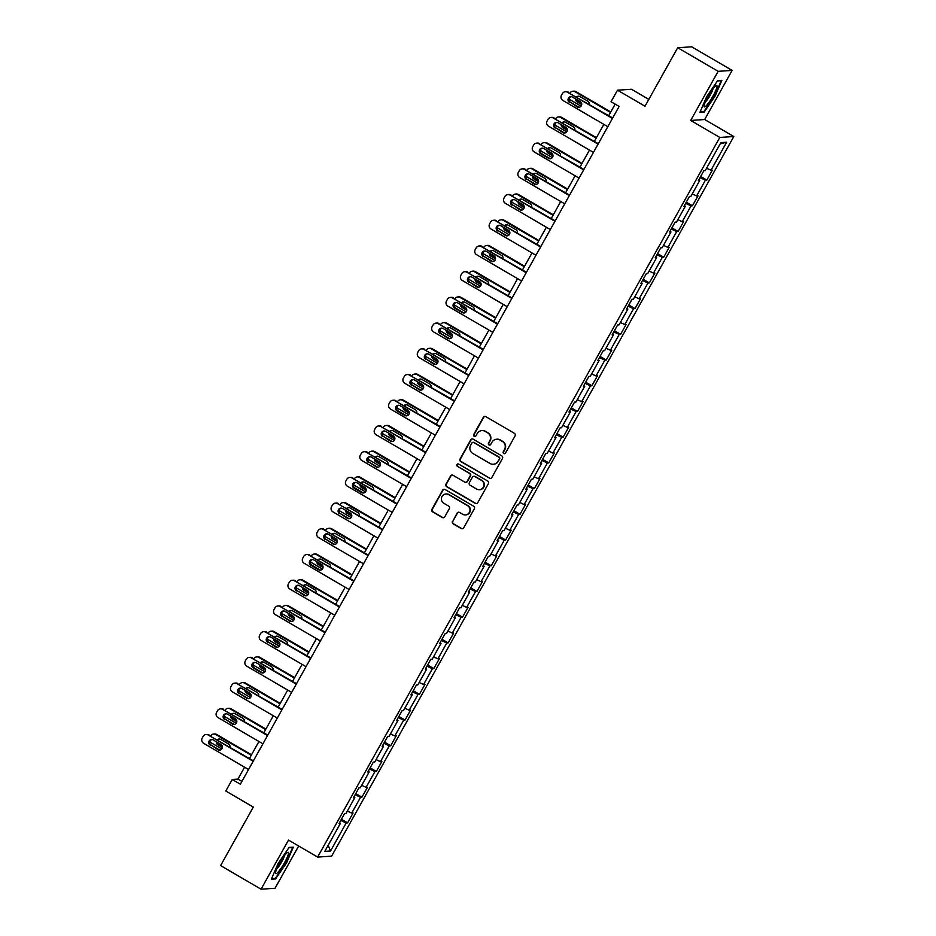 <?xml version="1.0" encoding="UTF-8"?>
<svg xmlns="http://www.w3.org/2000/svg" width="936" height="936" viewBox="0 0 936 936"><rect width="100%" height="100%" fill="white"/><g stroke="black" fill="none" stroke-linecap="round" stroke-linejoin="round"><path stroke-width="1.4" d="M503.743 453.539A1.31 1.275 -93.8 0 0 505.487 453.059L515.092 435.872A1.86 1.825 -93.8 0 0 514.402 433.321L485.819 416.637A1.86 1.825 -93.8 0 0 483.327 417.327L473.721 434.515A1.31 1.275 -93.8 0 0 474.915 436.469A1.31 1.275 -93.8 0 0 475.944 435.813L477.185 433.59A5.967 5.85 -93.8 0 1 485.164 431.379L487.551 432.771A5.967 5.85 -93.8 0 1 489.739 440.914L488.487 443.137A1.31 1.275 -93.8 0 0 489.692 445.091A1.31 1.275 -93.8 0 0 490.71 444.436L491.962 442.213A5.967 5.85 -93.8 0 1 499.929 440.002L502.316 441.394A5.967 5.85 -93.8 0 1 504.504 449.537L503.264 451.76A1.31 1.275 -93.8 0 0 503.743 453.539M496.642 439.23L497.028 439.195A5.967 5.85 -93.8 0 1 500.315 439.978L502.69 441.371A5.967 5.85 -93.8 0 1 504.878 449.514L503.638 451.737A1.31 1.275 -93.8 0 0 504.644 453.679M484.988 416.391A1.86 1.825 -93.8 0 0 483.701 417.304L474.096 434.491A1.31 1.275 -93.8 0 0 475.102 436.445M481.876 430.607L482.251 430.583A5.967 5.85 -93.8 0 1 485.538 431.356L487.925 432.748A5.967 5.85 -93.8 0 1 490.113 440.891L488.873 443.114A1.31 1.275 -93.8 0 0 489.879 445.068M452.486 521.305A1.86 1.825 -93.8 0 0 453.176 523.856L461.191 528.536A1.86 1.825 -93.8 0 0 463.683 527.845L474.353 508.751A1.86 1.825 -93.8 0 0 473.675 506.212L445.091 489.528A1.86 1.825 -93.8 0 0 442.599 490.218L431.929 509.313A1.86 1.825 -93.8 0 0 432.607 511.852L442.295 517.503A1.86 1.825 -93.8 0 0 444.787 516.812L449.35 508.646A1.86 1.825 -93.8 0 0 448.672 506.095L443.863 503.299A4.984 4.891 -93.8 0 1 445.957 493.986A4.984 4.891 -93.8 0 1 448.707 494.641L467.52 505.627A4.984 4.891 -93.8 0 1 465.426 514.929A4.984 4.891 -93.8 0 1 462.688 514.285L459.553 512.448A1.86 1.825 -93.8 0 0 457.06 513.139L452.872 521.282A1.86 1.825 -93.8 0 0 453.55 523.832L461.577 528.512A1.86 1.825 -93.8 0 0 462.407 528.758M718.146 71.323L690.698 120.451L704.679 119.527L732.127 70.411L718.146 71.323L677.699 47.724L644.998 106.236L617.491 90.184L611.044 101.72L619.129 106.447L240.341 784.216L232.257 779.489L225.798 791.025L253.305 807.078L220.603 865.589L261.05 889.2L275.032 888.276L298.666 846.004M690.698 120.451L719.819 137.44L317.632 857.083L288.51 840.083L261.05 889.2M489.317 478.214A1.86 1.825 -93.8 0 0 491.81 477.524L502.48 458.441A1.86 1.825 -93.8 0 0 501.79 455.89L473.206 439.206A1.86 1.825 -93.8 0 0 470.714 439.897L460.044 458.991A1.86 1.825 -93.8 0 0 460.734 461.53L489.692 478.191A1.86 1.825 -93.8 0 0 490.534 478.436M488.416 483.596L477.746 502.69A1.86 1.825 -93.8 0 1 475.254 503.381L446.671 486.697A1.86 1.825 -93.8 0 1 445.981 484.146L450.555 475.979A1.86 1.825 -93.8 0 1 453.047 475.289L464.642 482.052A1.86 1.825 -93.8 0 0 467.134 481.361L470.153 475.944A1.86 1.825 -93.8 0 0 469.474 473.394L457.4 466.35A1.31 1.275 -93.8 0 1 457.95 463.917A1.31 1.275 -93.8 0 1 458.675 464.092L487.738 481.045A1.86 1.825 -93.8 0 1 488.416 483.596M677.699 47.724L691.681 46.8L732.127 70.411M719.819 137.44L733.801 136.527L331.613 856.159L317.632 857.083M341.394 819.269L347.572 822.873L353.094 812.986L351.714 813.08L360.559 797.261L361.94 797.168L367.474 787.281L366.093 787.363L374.938 771.545L376.307 771.451L381.841 761.565L380.461 761.658L389.306 745.828L390.686 745.735L396.209 735.848L394.828 735.942L403.673 720.112L405.054 720.03L410.576 710.131L409.196 710.225L418.041 694.407L419.422 694.313L424.956 684.427L423.575 684.52L432.42 668.69L433.789 668.596L439.323 658.71L437.943 658.804L446.788 642.973L448.168 642.892L453.691 632.993L452.31 633.087L461.155 617.269L462.536 617.175L468.058 607.288L466.678 607.37L475.523 591.552L476.904 591.458L482.438 581.572L481.057 581.665L489.902 565.835L491.271 565.754L496.805 555.855L495.425 555.949L504.27 540.13L505.651 540.037L511.173 530.15L509.792 530.232L518.638 514.414L520.018 514.32L525.541 504.434L524.16 504.527L533.005 488.697L534.386 488.604L539.92 478.717L538.539 478.811L547.385 462.992L548.753 462.899L554.288 453.001L552.907 453.094L561.752 437.276L563.133 437.182L568.655 427.296L567.274 427.389L576.12 411.559L577.5 411.466L583.023 401.579L581.642 401.673L590.487 385.843L591.868 385.761L597.402 375.862L596.021 375.956L604.867 360.138L606.235 360.044L611.77 350.158L610.389 350.24L619.234 334.421L620.615 334.327L626.137 324.441L624.757 324.535L633.602 308.704L634.982 308.623L640.505 298.724L639.124 298.818L647.969 283L649.35 282.906L654.884 273.019L653.503 273.101L662.349 257.283L663.718 257.189L669.252 247.303L667.871 247.396L676.716 231.566L678.097 231.473L683.619 221.586L682.239 221.68L691.084 205.861L692.464 205.768L697.987 195.881L696.606 195.963L705.452 180.145L706.832 180.051L712.366 170.165L710.986 170.258L726.64 142.237L720.895 142.611L705.241 170.633L703.86 170.726L698.326 180.613L699.707 180.519L698.782 179.794M347.572 822.873L346.191 822.966L330.537 850.988L324.792 851.362L340.447 823.352L339.066 823.434L344.6 813.548L345.981 813.454L354.814 797.636L353.434 797.729L358.968 787.831L360.348 787.749L369.193 771.919L367.813 772.013L373.335 762.126L374.716 762.033L383.561 746.203L382.18 746.296L387.703 736.41L389.084 736.316L397.929 720.498L396.548 720.591L402.082 710.693L403.463 710.611L412.296 694.781L410.916 694.875L416.45 684.988L417.83 684.895L426.676 669.064L425.295 669.158L430.817 659.272L432.198 659.178L441.043 643.36L439.663 643.442L445.185 633.555L446.566 633.461L455.411 617.643L454.03 617.737L459.564 607.85L460.945 607.756L469.778 591.926L468.398 592.02L473.932 582.134L475.312 582.04L484.158 566.221L482.777 566.303L488.3 556.417L489.68 556.323L498.525 540.505L497.145 540.598L502.667 530.7L504.048 530.618L512.893 514.788L511.512 514.882L517.046 504.995L518.427 504.902L527.26 489.083L525.88 489.165L531.414 479.279L532.795 479.185L541.64 463.367L540.259 463.46L545.782 453.562L547.162 453.48L556.007 437.65L554.627 437.744L560.149 427.857L561.53 427.764L570.375 411.934L568.994 412.027L574.529 402.141L575.909 402.047L584.743 386.229L583.362 386.322L588.896 376.424L590.277 376.33L599.122 360.512L597.741 360.606L603.264 350.719L604.644 350.626L613.49 334.795L612.109 334.889L617.631 325.003L619.012 324.909L627.857 309.091L626.476 309.172L632.011 299.286L633.391 299.192L642.225 283.374L640.844 283.468L646.378 273.569L647.759 273.488L656.604 257.657L655.223 257.751L660.746 247.864L662.126 247.771L670.972 231.952L669.591 232.034L675.113 222.148L676.494 222.054L685.339 206.236L683.959 206.329L689.493 196.431L690.873 196.349L699.707 180.519M347.315 811.056L351.714 813.08M355.107 794.746L360.559 797.261M354.814 797.636L353.89 796.91M361.694 785.339L366.093 787.363M369.474 769.029L374.938 771.545M369.193 771.919L368.269 771.194M376.061 759.622L380.461 761.658M383.842 743.313L389.306 745.828M383.561 746.203L382.637 745.489M390.429 733.918L394.828 735.942M398.221 717.608L403.673 720.112M397.929 720.498L397.004 719.772M404.797 708.201L409.196 710.225M412.589 691.891L418.041 694.407M412.296 694.781L411.372 694.056M419.176 682.484L423.575 684.52M426.956 666.175L432.42 668.69M426.676 669.064L425.751 668.351M433.543 656.779L437.943 658.804M441.324 640.47L446.788 642.973M441.043 643.36L440.119 642.634M447.911 631.063L452.31 633.087M455.703 614.753L461.155 617.269M455.411 617.643L454.486 616.918M462.279 605.346L466.678 607.37M470.071 589.036L475.523 591.552M469.778 591.926L468.854 591.213M476.658 579.63L481.057 581.665M484.438 563.32L489.902 565.835M484.158 566.221L483.233 565.496M491.026 553.925L495.425 555.949M498.806 537.615L504.27 540.13M498.525 540.505L497.601 539.779M505.393 528.208L509.792 530.232M513.185 511.898L518.638 514.414M512.893 514.788L511.969 514.063M519.761 502.492L524.16 504.527M527.553 486.182L533.005 488.697M527.26 489.083L526.336 488.358M534.14 476.787L538.539 478.811M541.921 460.477L547.385 462.992M541.64 463.367L540.715 462.641M548.508 451.07L552.907 453.094M556.288 434.76L561.752 437.276M556.007 437.65L555.083 436.925M562.875 425.353L567.274 427.389M570.668 409.044L576.12 411.559M570.375 411.934L569.451 411.22M577.243 399.649L581.642 401.673M585.035 383.339L590.487 385.843M584.743 386.229L583.818 385.503M591.622 373.932L596.021 375.956M599.403 357.622L604.867 360.138M599.122 360.512L598.198 359.787M605.99 348.215L610.389 350.24M613.77 331.906L619.234 334.421M613.49 334.795L612.565 334.082M620.357 322.51L624.757 324.535M628.15 306.189L633.602 308.704M627.857 309.091L626.933 308.365M634.725 296.794L639.124 298.818M642.517 280.484L647.969 283M642.225 283.374L641.3 282.649M649.104 271.077L653.503 273.101M656.885 254.767L662.349 257.283M656.604 257.657L655.68 256.944M663.472 245.361L667.871 247.396M671.252 229.051L676.716 231.566M670.972 231.952L670.047 231.227M677.839 219.656L682.239 221.68M685.632 203.346L691.084 205.861M685.339 206.236L684.415 205.511M692.207 193.939L696.606 195.963M699.999 177.629L705.452 180.145M706.586 168.223L710.986 170.258M720.217 143.84L726.64 142.237M648.823 99.391L631.472 89.259L617.491 90.184M704.679 119.527L733.801 136.527M244.577 767.204L237.919 779.115L232.257 779.489M615.163 104.118L608.704 115.666M603.849 124.371L594.337 141.383M589.469 150.088L579.969 167.099M575.102 175.804L565.601 192.804M560.734 201.509L551.222 218.521M546.367 227.226L536.855 244.237M531.987 252.942L522.487 269.942M517.62 278.647L508.119 295.659M503.252 304.364L493.74 321.376M488.885 330.08L479.372 347.08M474.505 355.785L465.005 372.797M460.138 381.502L450.637 398.514M445.77 407.219L436.258 424.23M431.402 432.935L421.89 449.935M417.023 458.64L407.523 475.652M402.655 484.357L393.155 501.368M388.288 510.073L378.776 527.073M373.92 535.778L364.408 552.79M359.541 561.495L350.041 578.506M345.173 587.211L335.673 604.211M330.806 612.916L321.294 629.928M316.438 638.633L306.926 655.645M302.059 664.349L292.558 681.361M287.691 690.054L278.191 707.066M273.324 715.771L263.812 732.783M258.956 741.487L249.444 758.499M328.162 845.325L330.537 850.988M340.739 820.451L346.191 822.966M340.447 823.352L339.522 822.627M241.897 781.431L237.919 779.115M700.654 176.448L706.832 180.051M686.287 202.164L692.464 205.768M671.919 227.869L678.097 231.473M657.552 253.586L663.718 257.189M643.172 279.302L649.35 282.906M628.805 305.007L634.982 308.623M614.437 330.724L620.615 334.327M600.07 356.44L606.235 360.044M585.69 382.157L591.868 385.761M571.323 407.862L577.5 411.466M556.955 433.579L563.133 437.182M542.587 459.295L548.753 462.899M528.208 485L534.386 488.604M513.841 510.717L520.018 514.32M499.473 536.433L505.651 540.037M485.105 562.138L491.271 565.754M470.726 587.855L476.904 591.458M456.358 613.571L462.536 617.175M441.991 639.288L448.168 642.892M427.623 664.993L433.789 668.596M413.244 690.709L419.422 694.313M398.876 716.426L405.054 720.03M384.509 742.131L390.686 745.735M370.141 767.848L376.307 771.451M355.762 793.564L361.94 797.168M706.645 96.689L699.871 112.46L704.083 112.18L715.069 96.139L721.855 80.367L717.643 80.648L706.645 96.689M275.535 878.962L286.533 862.91L293.319 847.15L289.107 847.419L278.109 863.472L271.335 879.232L275.535 878.962L274.482 878.342M703.018 111.571L704.083 112.18M472.364 438.961A1.86 1.825 -93.8 0 0 471.089 439.873L460.418 458.968A1.86 1.825 -93.8 0 0 461.109 461.506L489.692 478.191M499.262 458.921A1.31 1.275 -93.8 0 0 498.783 457.142L473.686 442.494A1.31 1.275 -93.8 0 0 471.943 442.974L470.632 445.325A5.967 5.85 -93.8 0 0 472.82 453.469L489.973 463.472A5.967 5.85 -93.8 0 0 497.952 461.261L499.637 458.897A1.31 1.275 -93.8 0 0 499.157 457.119L498.783 457.142M472.972 442.318L473.347 442.295A1.31 1.275 -93.8 0 1 474.061 442.471L499.157 457.119M493.26 464.256L493.635 464.233A5.967 5.85 -93.8 0 0 498.326 461.237L497.952 461.261M499.637 458.897L498.326 461.237M452.205 475.043A1.86 1.825 -93.8 0 0 450.93 475.956L446.367 484.123A1.86 1.825 -93.8 0 0 447.045 486.673L475.628 503.357A1.86 1.825 -93.8 0 0 476.471 503.603M465.66 482.297L466.046 482.274A1.86 1.825 -93.8 0 0 467.509 481.338L470.539 475.921A1.86 1.825 -93.8 0 0 469.849 473.37L457.4 466.35M458.137 463.917A1.31 1.275 -93.8 0 0 457.786 466.327M476.67 489.072A4.984 4.891 -93.8 0 0 483.853 485.878A4.984 4.891 -93.8 0 0 481.502 480.414L474.868 476.553A1.86 1.825 -93.8 0 0 472.376 477.243L469.357 482.66A1.86 1.825 -93.8 0 0 470.036 485.211L476.67 489.072M479.407 489.727L479.794 489.703A4.984 4.891 -93.8 0 0 481.876 480.39L481.502 480.414M473.85 476.307L474.224 476.284A1.86 1.825 -93.8 0 1 475.254 476.529L481.876 480.39M458.71 512.203A1.86 1.825 -93.8 0 0 457.435 513.115L452.872 521.282M465.426 514.929L465.812 514.905A4.984 4.891 -93.8 0 0 467.906 505.604L467.52 505.627M445.957 493.986L446.332 493.962A4.984 4.891 -93.8 0 1 449.081 494.617L467.906 505.604M444.249 489.282A1.86 1.825 -93.8 0 0 442.974 490.195L432.303 509.278A1.86 1.825 -93.8 0 0 432.982 511.828L442.67 517.479A1.86 1.825 -93.8 0 0 443.512 517.725M610.775 111.969L575.968 91.646A3.802 3.721 86.2 0 0 573.873 91.155L572.926 91.213A3.802 3.721 -93.8 0 0 569.977 93.062M572.926 91.213A3.802 3.721 -93.8 0 1 575.02 91.716L610.518 112.425M581.069 106.177L570.41 99.953A3.802 3.721 -93.8 0 1 569.111 98.678M578.811 96.209A3.042 2.983 -93.8 0 0 577.161 97.262M576.517 99.462A3.042 2.983 -93.8 0 0 578.015 101.802L581.712 103.966M575.582 98.912A3.042 2.983 -93.8 0 0 577.067 101.872L581.712 104.575M589.235 104.305A3.042 2.983 -93.8 0 0 587.785 101.123L580.016 96.595A3.042 2.983 -93.8 0 0 576.588 96.923M607.815 126.688L562.852 100.444A3.802 3.721 -93.8 0 1 561.46 95.261L562.384 93.612A3.802 3.721 -93.8 0 1 567.462 92.208L612.425 118.451M612.682 117.983L567.462 92.208M569.509 102.363A3.042 2.983 86.2 0 1 570.784 96.701A3.042 2.983 86.2 0 1 572.458 97.087L580.226 101.626A3.042 2.983 86.2 0 1 578.951 107.289A3.042 2.983 86.2 0 1 577.278 106.903L570.457 102.305A3.042 2.983 86.2 0 1 571.252 96.701M579.419 107.219A3.042 2.983 86.2 0 1 578.214 106.833L570.457 102.305M565.367 91.716L566.315 91.646A3.802 3.721 86.2 0 1 568.409 92.149M704.118 105.581A12.344 2.047 120.3 0 0 704.071 106.119A12.344 2.047 120.3 0 0 710.038 100.901A12.344 2.047 120.3 0 0 716.953 86.872A12.344 2.047 120.3 0 0 715.97 85.726A12.344 2.047 120.3 0 0 709.125 94.583A12.344 2.047 120.3 0 0 704.118 105.581M705.299 102.012A8.459 1.404 120.3 0 0 709.839 95.823A8.459 1.404 120.3 0 0 712.986 88.815M717.456 80.929L721.188 80.683L714.613 95.963L703.966 111.501L700.175 111.758M284.462 862.84A12.344 2.047 120.3 0 0 287.434 852.497A12.344 2.047 120.3 0 0 279.548 863.167A12.344 2.047 120.3 0 0 275.535 872.902A12.344 2.047 120.3 0 0 284.462 862.84M276.764 868.783A8.459 1.404 120.3 0 0 281.771 861.775A8.459 1.404 120.3 0 0 284.45 855.598M288.92 847.7L292.652 847.454L286.077 862.735L275.43 878.284L271.639 878.53M596.407 137.686L561.588 117.363A3.802 3.721 86.2 0 0 559.506 116.871L558.558 116.93A3.802 3.721 -93.8 0 0 555.598 118.778M558.558 116.93A3.802 3.721 -93.8 0 1 560.652 117.421L596.15 138.142M566.701 131.882L556.043 125.67A3.802 3.721 -93.8 0 1 554.732 124.394M564.443 121.914A3.042 2.983 -93.8 0 0 562.793 122.967M562.15 125.178A3.042 2.983 -93.8 0 0 563.636 127.518L567.345 129.683M561.202 124.628A3.042 2.983 -93.8 0 0 562.7 127.577L567.345 130.291M574.868 130.022A3.042 2.983 -93.8 0 0 573.405 126.84L565.648 122.312A3.042 2.983 -93.8 0 0 562.22 122.639M582.04 163.391L547.221 143.079A3.802 3.721 86.2 0 0 545.126 142.576L544.19 142.646A3.802 3.721 -93.8 0 0 541.23 144.483M544.19 142.646A3.802 3.721 -93.8 0 1 546.273 143.138L581.782 163.858M552.334 157.599L541.675 151.375A3.802 3.721 -93.8 0 1 540.365 150.099M550.075 147.631A3.042 2.983 -93.8 0 0 548.426 148.684M547.782 150.895A3.042 2.983 -93.8 0 0 549.268 153.235L552.965 155.388M546.835 150.333A3.042 2.983 -93.8 0 0 548.32 153.293L552.965 156.008M560.5 155.727A3.042 2.983 -93.8 0 0 559.038 152.556L551.269 148.017A3.042 2.983 -93.8 0 0 547.852 148.356M593.447 152.404L548.484 126.161A3.802 3.721 -93.8 0 1 547.092 120.978L548.016 119.328A3.802 3.721 -93.8 0 1 553.094 117.924L598.057 144.167M598.315 143.699L553.094 117.924M555.142 128.08A3.042 2.983 86.2 0 1 556.417 122.405A3.042 2.983 86.2 0 1 558.09 122.803L565.847 127.331A3.042 2.983 86.2 0 1 564.572 133.006A3.042 2.983 86.2 0 1 562.899 132.608L556.078 128.021A3.042 2.983 86.2 0 1 556.885 122.417M565.051 132.935A3.042 2.983 86.2 0 1 563.846 132.549L556.078 128.021M551 117.421L551.947 117.363A3.802 3.721 86.2 0 1 554.03 117.854M579.08 178.121L534.117 151.878A3.802 3.721 -93.8 0 1 532.724 146.695L533.637 145.045A3.802 3.721 -93.8 0 1 538.715 143.629L583.678 169.872M583.935 169.416L538.715 143.629M540.762 153.796A3.042 2.983 86.2 0 1 542.038 148.122A3.042 2.983 86.2 0 1 543.711 148.52L551.48 153.048A3.042 2.983 86.2 0 1 550.204 158.722A3.042 2.983 86.2 0 1 548.531 158.324L540.762 153.796L541.71 153.726A3.042 2.983 86.2 0 1 542.517 148.134M550.672 158.652A3.042 2.983 86.2 0 1 549.479 158.266L541.71 153.726M536.632 143.138L537.568 143.079A3.802 3.721 86.2 0 1 539.663 143.571M567.661 189.107L532.853 168.784A3.802 3.721 86.2 0 0 530.759 168.293L529.811 168.351A3.802 3.721 -93.8 0 0 526.863 170.2M529.811 168.351A3.802 3.721 -93.8 0 1 531.905 168.854L567.403 189.563M537.954 183.316L527.307 177.091A3.802 3.721 -93.8 0 1 525.997 175.816M535.708 173.347A3.042 2.983 -93.8 0 0 534.046 174.4M533.415 176.6A3.042 2.983 -93.8 0 0 534.901 178.94L538.598 181.104M532.467 176.05A3.042 2.983 -93.8 0 0 533.953 179.01L538.598 181.713M546.133 181.444A3.042 2.983 -93.8 0 0 544.67 178.261L536.901 173.733A3.042 2.983 -93.8 0 0 533.485 174.061M553.293 214.824L518.485 194.501A3.802 3.721 86.2 0 0 516.391 194.009L515.443 194.068A3.802 3.721 -93.8 0 0 512.495 195.916M515.443 194.068A3.802 3.721 -93.8 0 1 517.538 194.559L553.036 215.28M523.587 209.02L512.928 202.808A3.802 3.721 -93.8 0 1 511.629 201.532M521.329 199.052A3.042 2.983 -93.8 0 0 519.679 200.105M519.035 202.316A3.042 2.983 -93.8 0 0 520.533 204.656L524.23 206.821M518.099 201.766A3.042 2.983 -93.8 0 0 519.585 204.715L524.23 207.429M531.753 207.16A3.042 2.983 -93.8 0 0 530.303 203.978L522.534 199.45A3.042 2.983 -93.8 0 0 519.106 199.777M538.925 240.529L504.106 220.217A3.802 3.721 86.2 0 0 502.024 219.714L501.076 219.784A3.802 3.721 -93.8 0 0 498.116 221.621M501.076 219.784A3.802 3.721 -93.8 0 1 503.17 220.276L538.668 240.997M509.219 234.737L498.56 228.513A3.802 3.721 -93.8 0 1 497.25 227.237M506.961 224.769A3.042 2.983 -93.8 0 0 505.311 225.822M504.668 228.033A3.042 2.983 -93.8 0 0 506.154 230.373L509.863 232.526M503.72 227.483A3.042 2.983 -93.8 0 0 505.218 230.431L509.863 233.146M517.386 232.865A3.042 2.983 -93.8 0 0 515.923 229.694L508.166 225.155A3.042 2.983 -93.8 0 0 504.738 225.494M564.7 203.826L519.737 177.594A3.802 3.721 -93.8 0 1 518.345 172.399L519.269 170.75A3.802 3.721 -93.8 0 1 524.347 169.346L569.31 195.589M569.568 195.121L524.347 169.346M526.395 179.501A3.042 2.983 86.2 0 1 527.67 173.839A3.042 2.983 86.2 0 1 529.343 174.225L537.112 178.764A3.042 2.983 86.2 0 1 535.837 184.439A3.042 2.983 86.2 0 1 534.163 184.041L527.342 179.443A3.042 2.983 86.2 0 1 528.15 173.839M536.305 184.369A3.042 2.983 86.2 0 1 535.111 183.971L527.342 179.443M522.253 168.854L523.201 168.796A3.802 3.721 86.2 0 1 525.295 169.287M550.333 229.542L505.37 203.299A3.802 3.721 -93.8 0 1 503.977 198.116L504.902 196.466A3.802 3.721 -93.8 0 1 509.98 195.062L554.943 221.305M555.2 220.837L509.98 195.062M512.027 205.218A3.042 2.983 86.2 0 1 513.302 199.543A3.042 2.983 86.2 0 1 514.975 199.941L522.744 204.481A3.042 2.983 86.2 0 1 521.469 210.144A3.042 2.983 86.2 0 1 519.796 209.746L512.975 205.159A3.042 2.983 86.2 0 1 513.77 199.555M521.937 210.073A3.042 2.983 86.2 0 1 520.732 209.687L512.975 205.159M507.885 194.571L508.833 194.501A3.802 3.721 86.2 0 1 510.927 195.004M535.965 255.259L491.002 229.016A3.802 3.721 -93.8 0 1 489.61 223.833L490.534 222.183A3.802 3.721 -93.8 0 1 495.612 220.779L540.575 247.01M540.832 246.554L495.612 220.779M497.659 230.935A3.042 2.983 86.2 0 1 498.935 225.26A3.042 2.983 86.2 0 1 500.608 225.658L508.365 230.186A3.042 2.983 86.2 0 1 507.09 235.86A3.042 2.983 86.2 0 1 505.417 235.462L498.595 230.864A3.042 2.983 86.2 0 1 499.403 225.272M507.569 235.79A3.042 2.983 86.2 0 1 506.364 235.404L498.595 230.864M493.518 220.276L494.465 220.217A3.802 3.721 86.2 0 1 496.548 220.709M524.558 266.245L489.739 245.922A3.802 3.721 86.2 0 0 487.644 245.431L486.708 245.489A3.802 3.721 -93.8 0 0 483.748 247.338M486.708 245.489A3.802 3.721 -93.8 0 1 488.791 245.992L524.3 266.713M494.851 260.454L484.193 254.229A3.802 3.721 -93.8 0 1 482.882 252.954M492.593 250.485A3.042 2.983 -93.8 0 0 490.944 251.538M490.3 253.738A3.042 2.983 -93.8 0 0 491.786 256.09L495.483 258.242M489.352 253.188A3.042 2.983 -93.8 0 0 490.838 256.148L495.483 258.863M503.018 258.582A3.042 2.983 -93.8 0 0 501.556 255.399L493.787 250.871A3.042 2.983 -93.8 0 0 490.37 251.199M521.598 280.964L476.635 254.732A3.802 3.721 -93.8 0 1 475.242 249.538L476.155 247.9A3.802 3.721 -93.8 0 1 481.233 246.484L526.196 272.727M526.453 272.271L481.233 246.484M483.28 256.639A3.042 2.983 86.2 0 1 484.555 250.977A3.042 2.983 86.2 0 1 486.229 251.374L493.997 255.902A3.042 2.983 86.2 0 1 492.722 261.577A3.042 2.983 86.2 0 1 491.049 261.179L484.228 256.581A3.042 2.983 86.2 0 1 485.035 250.977M493.19 261.507A3.042 2.983 86.2 0 1 491.997 261.109L484.228 256.581M479.15 245.992L480.086 245.934A3.802 3.721 86.2 0 1 482.18 246.425M510.178 291.962L475.371 271.639A3.802 3.721 86.2 0 0 473.277 271.147L472.329 271.206A3.802 3.721 -93.8 0 0 469.381 273.055M472.329 271.206A3.802 3.721 -93.8 0 1 474.423 271.697L509.921 292.418M480.472 286.159L469.825 279.946A3.802 3.721 -93.8 0 1 468.515 278.671M478.226 276.202A3.042 2.983 -93.8 0 0 476.564 277.255M475.933 279.454A3.042 2.983 -93.8 0 0 477.418 281.794L481.116 283.959M474.985 278.905A3.042 2.983 -93.8 0 0 476.471 281.865L481.116 284.567M488.65 284.298A3.042 2.983 -93.8 0 0 487.188 281.116L479.419 276.588A3.042 2.983 -93.8 0 0 476.003 276.916M507.218 306.68L462.255 280.437A3.802 3.721 -93.8 0 1 460.863 275.254L461.787 273.604A3.802 3.721 -93.8 0 1 466.865 272.2L511.828 298.444M512.086 297.976L466.865 272.2M468.913 282.356A3.042 2.983 86.2 0 1 470.188 276.682A3.042 2.983 86.2 0 1 471.861 277.079L479.63 281.619A3.042 2.983 86.2 0 1 478.354 287.282A3.042 2.983 86.2 0 1 476.681 286.884L469.86 282.298A3.042 2.983 86.2 0 1 470.668 276.693M478.822 287.212A3.042 2.983 86.2 0 1 477.629 286.825L469.86 282.298M464.771 271.709L465.719 271.639A3.802 3.721 86.2 0 1 467.813 272.142M495.811 317.667L461.003 297.356A3.802 3.721 86.2 0 0 458.909 296.852L457.961 296.923A3.802 3.721 -93.8 0 0 455.013 298.771M457.961 296.923A3.802 3.721 -93.8 0 1 460.056 297.414L495.553 318.135M466.105 311.875L455.446 305.651A3.802 3.721 -93.8 0 1 454.147 304.375M463.846 301.907A3.042 2.983 -93.8 0 0 462.197 302.96M461.553 305.171A3.042 2.983 -93.8 0 0 463.051 307.511L466.748 309.676M460.617 304.621A3.042 2.983 -93.8 0 0 462.103 307.57L466.748 310.284M474.271 310.015A3.042 2.983 -93.8 0 0 472.82 306.832L465.052 302.293A3.042 2.983 -93.8 0 0 461.623 302.632M492.851 332.397L447.888 306.154A3.802 3.721 -93.8 0 1 446.495 300.971L447.42 299.321A3.802 3.721 -93.8 0 1 452.497 297.917L497.461 324.149M497.718 323.692L452.497 297.917M454.545 308.073A3.042 2.983 86.2 0 1 455.82 302.398A3.042 2.983 86.2 0 1 457.493 302.796L465.262 307.324A3.042 2.983 86.2 0 1 463.987 312.998A3.042 2.983 86.2 0 1 462.314 312.601L454.545 308.073L455.493 308.002A3.042 2.983 86.2 0 1 456.288 302.41M464.455 312.928A3.042 2.983 86.2 0 1 463.25 312.542L455.493 308.002M450.403 297.414L451.351 297.356A3.802 3.721 86.2 0 1 453.445 297.847M481.443 343.383L446.624 323.06A3.802 3.721 86.2 0 0 444.541 322.569L443.594 322.627A3.802 3.721 -93.8 0 0 440.634 324.476M443.594 322.627A3.802 3.721 -93.8 0 1 445.688 323.131L481.186 343.851M451.737 337.592L441.078 331.367A3.802 3.721 -93.8 0 1 439.768 330.092M449.479 327.623A3.042 2.983 -93.8 0 0 447.829 328.676M447.186 330.876A3.042 2.983 -93.8 0 0 448.672 333.228L452.38 335.38M446.238 330.326A3.042 2.983 -93.8 0 0 447.736 333.286L452.38 336.001M459.904 335.72A3.042 2.983 -93.8 0 0 458.441 332.549L450.684 328.01A3.042 2.983 -93.8 0 0 447.256 328.337M478.483 358.114L433.52 331.87A3.802 3.721 -93.8 0 1 432.128 326.687L433.052 325.038A3.802 3.721 -93.8 0 1 438.13 323.622L483.093 349.865M483.35 349.409L438.13 323.622M440.177 333.778A3.042 2.983 86.2 0 1 441.453 328.115A3.042 2.983 86.2 0 1 443.126 328.513L450.883 333.04A3.042 2.983 86.2 0 1 449.608 338.715A3.042 2.983 86.2 0 1 447.935 338.317L441.113 333.719A3.042 2.983 86.2 0 1 441.921 328.115M450.087 338.645A3.042 2.983 86.2 0 1 448.882 338.259L441.113 333.719M436.036 323.131L436.983 323.072A3.802 3.721 86.2 0 1 439.066 323.563M467.076 369.1L432.256 348.777A3.802 3.721 86.2 0 0 430.162 348.286L429.226 348.344A3.802 3.721 -93.8 0 0 426.266 350.193M429.226 348.344A3.802 3.721 -93.8 0 1 431.309 348.835L466.818 369.556M437.369 363.297L426.711 357.084A3.802 3.721 -93.8 0 1 425.4 355.809M435.111 353.34A3.042 2.983 -93.8 0 0 433.462 354.393M432.818 356.593A3.042 2.983 -93.8 0 0 434.304 358.933L438.001 361.097M431.87 356.043A3.042 2.983 -93.8 0 0 433.356 359.003L438.001 361.705M445.536 361.436A3.042 2.983 -93.8 0 0 444.073 358.254L436.305 353.726A3.042 2.983 -93.8 0 0 432.888 354.054M464.116 383.818L419.152 357.575A3.802 3.721 -93.8 0 1 417.76 352.392L418.673 350.743A3.802 3.721 -93.8 0 1 423.751 349.339L468.714 375.582M468.971 375.114L423.751 349.339M425.798 359.494A3.042 2.983 86.2 0 1 427.073 353.831A3.042 2.983 86.2 0 1 428.746 354.217L436.515 358.757A3.042 2.983 86.2 0 1 435.24 364.42A3.042 2.983 86.2 0 1 433.567 364.034L426.746 359.436A3.042 2.983 86.2 0 1 427.553 353.831M435.708 364.35A3.042 2.983 86.2 0 1 434.515 363.964L426.746 359.436M421.668 348.847L422.604 348.777A3.802 3.721 86.2 0 1 424.698 349.28M452.696 394.805L417.889 374.494A3.802 3.721 86.2 0 0 415.795 374.002L414.847 374.061A3.802 3.721 -93.8 0 0 411.899 375.909M414.847 374.061A3.802 3.721 -93.8 0 1 416.941 374.552L452.439 395.273M422.99 389.013L412.343 382.801A3.802 3.721 -93.8 0 1 411.033 381.525M420.744 379.045A3.042 2.983 -93.8 0 0 419.082 380.098M418.45 382.309A3.042 2.983 -93.8 0 0 419.936 384.649L423.634 386.814M417.503 381.759A3.042 2.983 -93.8 0 0 418.989 384.708L423.634 387.422M431.168 387.153A3.042 2.983 -93.8 0 0 429.706 383.971L421.937 379.443A3.042 2.983 -93.8 0 0 418.521 379.77M449.736 409.535L404.773 383.292A3.802 3.721 -93.8 0 1 403.381 378.109L404.305 376.459A3.802 3.721 -93.8 0 1 409.383 375.055L454.346 401.298M454.603 400.83L409.383 375.055M411.43 385.211A3.042 2.983 86.2 0 1 412.706 379.536A3.042 2.983 86.2 0 1 414.379 379.934L422.148 384.462A3.042 2.983 86.2 0 1 420.872 390.136A3.042 2.983 86.2 0 1 419.199 389.739L412.378 385.152A3.042 2.983 86.2 0 1 413.185 379.548M421.34 390.066A3.042 2.983 86.2 0 1 420.147 389.68L412.378 385.152M407.289 374.552L408.236 374.494A3.802 3.721 86.2 0 1 410.331 374.985M438.329 420.521L403.521 400.21A3.802 3.721 86.2 0 0 401.427 399.707L400.479 399.777A3.802 3.721 -93.8 0 0 397.531 401.614M400.479 399.777A3.802 3.721 -93.8 0 1 402.574 400.269L438.071 420.989M408.623 414.73L397.964 408.505A3.802 3.721 -93.8 0 1 396.665 407.23M406.364 404.761A3.042 2.983 -93.8 0 0 404.715 405.815M404.071 408.026A3.042 2.983 -93.8 0 0 405.569 410.366L409.266 412.519M403.135 407.464A3.042 2.983 -93.8 0 0 404.621 410.424L409.266 413.139M416.789 412.858A3.042 2.983 -93.8 0 0 415.338 409.687L407.57 405.148A3.042 2.983 -93.8 0 0 404.141 405.487M435.369 435.252L390.406 409.009A3.802 3.721 -93.8 0 1 389.013 403.825L389.938 402.176A3.802 3.721 -93.8 0 1 395.015 400.76L439.978 427.003M440.236 426.547L395.015 400.76M397.063 410.927A3.042 2.983 86.2 0 1 398.338 405.253A3.042 2.983 86.2 0 1 400.011 405.651L407.78 410.179A3.042 2.983 86.2 0 1 406.505 415.853A3.042 2.983 86.2 0 1 404.832 415.455L397.063 410.927L398.011 410.857A3.042 2.983 86.2 0 1 398.806 405.265M406.973 415.783A3.042 2.983 86.2 0 1 405.768 415.397L398.011 410.857M392.921 400.269L393.869 400.21A3.802 3.721 86.2 0 1 395.963 400.702M423.961 446.238L389.142 425.915A3.802 3.721 86.2 0 0 387.059 425.424L386.112 425.482A3.802 3.721 -93.8 0 0 383.152 427.331M386.112 425.482A3.802 3.721 -93.8 0 1 388.206 425.985L423.704 446.694M394.255 440.446L383.596 434.222A3.802 3.721 -93.8 0 1 382.286 432.947M391.997 430.478A3.042 2.983 -93.8 0 0 390.347 431.531M389.704 433.731A3.042 2.983 -93.8 0 0 391.19 436.071L394.898 438.235M388.756 433.181A3.042 2.983 -93.8 0 0 390.253 436.141L394.898 438.844M402.421 438.575A3.042 2.983 -93.8 0 0 400.959 435.392L393.202 430.864A3.042 2.983 -93.8 0 0 389.774 431.192M421.001 460.957L376.038 434.714A3.802 3.721 -93.8 0 1 374.646 429.53L375.57 427.881A3.802 3.721 -93.8 0 1 380.648 426.477L425.611 452.72M425.868 452.252L380.648 426.477M382.695 436.632A3.042 2.983 86.2 0 1 383.971 430.969A3.042 2.983 86.2 0 1 385.644 431.356L393.401 435.895A3.042 2.983 86.2 0 1 392.125 441.558A3.042 2.983 86.2 0 1 390.452 441.172L383.631 436.574A3.042 2.983 86.2 0 1 384.439 430.969M392.605 441.5A3.042 2.983 86.2 0 1 391.4 441.102L383.631 436.574M378.553 425.985L379.501 425.915A3.802 3.721 86.2 0 1 381.584 426.418M409.594 471.955L374.774 451.632A3.802 3.721 86.2 0 0 372.68 451.14L371.744 451.199A3.802 3.721 -93.8 0 0 368.784 453.047M371.744 451.199A3.802 3.721 -93.8 0 1 373.827 451.69L409.336 472.411M379.887 466.151L369.229 459.939A3.802 3.721 -93.8 0 1 367.918 458.663M377.629 456.183A3.042 2.983 -93.8 0 0 375.98 457.236M375.336 459.447A3.042 2.983 -93.8 0 0 376.822 461.787L380.519 463.952M374.388 458.897A3.042 2.983 -93.8 0 0 375.874 461.846L380.519 464.56M388.054 464.291A3.042 2.983 -93.8 0 0 386.591 461.109L378.823 456.581A3.042 2.983 -93.8 0 0 375.406 456.908M406.633 486.673L361.67 460.43A3.802 3.721 -93.8 0 1 360.278 455.247L361.191 453.597A3.802 3.721 -93.8 0 1 366.269 452.193L411.232 478.436M411.489 477.968L366.269 452.193M368.316 462.349A3.042 2.983 86.2 0 1 369.591 456.674A3.042 2.983 86.2 0 1 371.264 457.072L379.033 461.612A3.042 2.983 86.2 0 1 377.758 467.275A3.042 2.983 86.2 0 1 376.085 466.877L369.264 462.29A3.042 2.983 86.2 0 1 370.071 456.686M378.226 467.204A3.042 2.983 86.2 0 1 377.032 466.818L369.264 462.29M364.186 451.702L365.122 451.632A3.802 3.721 86.2 0 1 367.216 452.123M395.214 497.659L360.407 477.348A3.802 3.721 86.2 0 0 358.312 476.845L357.365 476.915A3.802 3.721 -93.8 0 0 354.416 478.752M357.365 476.915A3.802 3.721 -93.8 0 1 359.459 477.407L394.957 498.127M365.508 491.868L354.861 485.644A3.802 3.721 -93.8 0 1 353.551 484.368M363.262 481.9A3.042 2.983 -93.8 0 0 361.6 482.953M360.968 485.164A3.042 2.983 -93.8 0 0 362.454 487.504L366.151 489.657M360.021 484.614A3.042 2.983 -93.8 0 0 361.507 487.562L366.151 490.277M373.686 489.996A3.042 2.983 -93.8 0 0 372.224 486.825L364.455 482.286A3.042 2.983 -93.8 0 0 361.039 482.625M392.254 512.39L347.291 486.147A3.802 3.721 -93.8 0 1 345.899 480.964L346.823 479.314A3.802 3.721 -93.8 0 1 351.901 477.898L396.864 504.141M397.121 503.685L351.901 477.898M353.948 488.065A3.042 2.983 86.2 0 1 355.224 482.391A3.042 2.983 86.2 0 1 356.897 482.789L364.666 487.317A3.042 2.983 86.2 0 1 363.39 492.991A3.042 2.983 86.2 0 1 361.717 492.593L353.948 488.065L354.896 487.995A3.042 2.983 86.2 0 1 355.703 482.403M363.858 492.921A3.042 2.983 86.2 0 1 362.665 492.535L354.896 487.995M349.807 477.407L350.754 477.348A3.802 3.721 86.2 0 1 352.849 477.84M380.847 523.376L346.039 503.053A3.802 3.721 86.2 0 0 343.945 502.562L342.997 502.62A3.802 3.721 -93.8 0 0 340.049 504.469M342.997 502.62A3.802 3.721 -93.8 0 1 345.091 503.123L380.589 523.844M351.14 517.585L340.482 511.36A3.802 3.721 -93.8 0 1 339.183 510.085M348.882 507.616A3.042 2.983 -93.8 0 0 347.233 508.669M346.589 510.869A3.042 2.983 -93.8 0 0 348.087 513.209L351.784 515.373M345.653 510.319A3.042 2.983 -93.8 0 0 347.139 513.279L351.784 515.982M359.307 515.713A3.042 2.983 -93.8 0 0 357.856 512.53L350.087 508.002A3.042 2.983 -93.8 0 0 346.659 508.33M377.887 538.095L332.923 511.863A3.802 3.721 -93.8 0 1 331.531 506.668L332.455 505.03A3.802 3.721 -93.8 0 1 337.533 503.615L382.496 529.858M382.754 529.402L337.533 503.615M339.581 513.77A3.042 2.983 86.2 0 1 340.856 508.108A3.042 2.983 86.2 0 1 342.529 508.505L350.298 513.033A3.042 2.983 86.2 0 1 349.023 518.708A3.042 2.983 86.2 0 1 347.35 518.31L340.529 513.712A3.042 2.983 86.2 0 1 341.324 508.108M349.491 518.638A3.042 2.983 86.2 0 1 348.286 518.24L340.529 513.712M335.439 503.123L336.387 503.065A3.802 3.721 86.2 0 1 338.481 503.556M366.479 549.093L331.66 528.77A3.802 3.721 86.2 0 0 329.577 528.278L328.63 528.337A3.802 3.721 -93.8 0 0 325.67 530.185M328.63 528.337A3.802 3.721 -93.8 0 1 330.724 528.828L366.222 549.549M336.773 543.289L326.114 537.077A3.802 3.721 -93.8 0 1 324.804 535.801M334.515 533.321A3.042 2.983 -93.8 0 0 332.865 534.374M332.221 536.585A3.042 2.983 -93.8 0 0 333.707 538.925L337.416 541.09M331.274 536.035A3.042 2.983 -93.8 0 0 332.771 538.984L337.416 541.698M344.939 541.429A3.042 2.983 -93.8 0 0 343.477 538.247L335.72 533.719A3.042 2.983 -93.8 0 0 332.292 534.046M363.519 563.811L318.556 537.568A3.802 3.721 -93.8 0 1 317.164 532.385L318.088 530.735A3.802 3.721 -93.8 0 1 323.166 529.331L368.129 555.574M368.386 555.106L323.166 529.331M325.213 539.487A3.042 2.983 86.2 0 1 326.488 533.812A3.042 2.983 86.2 0 1 328.162 534.21L335.919 538.75A3.042 2.983 86.2 0 1 334.643 544.413A3.042 2.983 86.2 0 1 332.97 544.015L326.149 539.428A3.042 2.983 86.2 0 1 326.956 533.824M335.123 544.342A3.042 2.983 86.2 0 1 333.918 543.956L326.149 539.428M321.071 528.84L322.019 528.77A3.802 3.721 86.2 0 1 324.102 529.273M352.111 574.798L317.292 554.486A3.802 3.721 86.2 0 0 315.198 553.983L314.262 554.053A3.802 3.721 -93.8 0 0 311.302 555.89M314.262 554.053A3.802 3.721 -93.8 0 1 316.345 554.545L351.854 575.266M322.405 569.006L311.746 562.782A3.802 3.721 -93.8 0 1 310.436 561.506M320.147 559.038A3.042 2.983 -93.8 0 0 318.497 560.091M317.854 562.302A3.042 2.983 -93.8 0 0 319.34 564.642L323.037 566.795M316.906 561.752A3.042 2.983 -93.8 0 0 318.392 564.7L323.037 567.415M330.572 567.146A3.042 2.983 -93.8 0 0 329.109 563.963L321.34 559.424A3.042 2.983 -93.8 0 0 317.924 559.763M349.151 589.528L304.188 563.285A3.802 3.721 -93.8 0 1 302.796 558.102L303.709 556.452A3.802 3.721 -93.8 0 1 308.786 555.048L353.75 581.279M354.007 580.823L308.786 555.048M310.834 565.204A3.042 2.983 86.2 0 1 312.109 559.529A3.042 2.983 86.2 0 1 313.782 559.927L321.551 564.455A3.042 2.983 86.2 0 1 320.276 570.129A3.042 2.983 86.2 0 1 318.603 569.731L310.834 565.204L311.782 565.133A3.042 2.983 86.2 0 1 312.589 559.541M320.744 570.059A3.042 2.983 86.2 0 1 319.55 569.673L311.782 565.133M306.704 554.545L307.64 554.486A3.802 3.721 86.2 0 1 309.734 554.978M337.732 600.514L302.925 580.191A3.802 3.721 86.2 0 0 300.83 579.7L299.883 579.758A3.802 3.721 -93.8 0 0 296.934 581.607M299.883 579.758A3.802 3.721 -93.8 0 1 301.977 580.261L337.475 600.982M308.026 594.723L297.379 588.498A3.802 3.721 -93.8 0 1 296.068 587.223M305.779 584.754A3.042 2.983 -93.8 0 0 304.118 585.807M303.486 588.007A3.042 2.983 -93.8 0 0 304.972 590.359L308.669 592.511M302.539 587.457A3.042 2.983 -93.8 0 0 304.024 590.417L308.669 593.131M316.204 592.851A3.042 2.983 -93.8 0 0 314.742 589.668L306.973 585.14A3.042 2.983 -93.8 0 0 303.556 585.468M334.772 615.245L289.809 589.001A3.802 3.721 -93.8 0 1 288.417 583.807L289.341 582.169A3.802 3.721 -93.8 0 1 294.419 580.753L339.382 606.996M339.639 606.54L294.419 580.753M296.466 590.909A3.042 2.983 86.2 0 1 297.742 585.246A3.042 2.983 86.2 0 1 299.415 585.644L307.183 590.171A3.042 2.983 86.2 0 1 305.908 595.846A3.042 2.983 86.2 0 1 304.235 595.448L297.414 590.85A3.042 2.983 86.2 0 1 298.221 585.246M306.376 595.776A3.042 2.983 86.2 0 1 305.183 595.378L297.414 590.85M292.325 580.261L293.272 580.203A3.802 3.721 86.2 0 1 295.366 580.694M323.365 626.231L288.557 605.908A3.802 3.721 86.2 0 0 286.463 605.417L285.515 605.475A3.802 3.721 -93.8 0 0 282.567 607.324M285.515 605.475A3.802 3.721 -93.8 0 1 287.609 605.966L323.107 626.687M293.658 620.428L283 614.215A3.802 3.721 -93.8 0 1 281.701 612.94M291.4 610.471A3.042 2.983 -93.8 0 0 289.75 611.524M289.107 613.723A3.042 2.983 -93.8 0 0 290.605 616.063L294.302 618.228M288.171 613.174A3.042 2.983 -93.8 0 0 289.657 616.134L294.302 618.836M301.825 618.567A3.042 2.983 -93.8 0 0 300.374 615.385L292.605 610.857A3.042 2.983 -93.8 0 0 289.177 611.185M320.404 640.949L275.441 614.706A3.802 3.721 -93.8 0 1 274.049 609.523L274.973 607.873A3.802 3.721 -93.8 0 1 280.051 606.47L325.014 632.713M325.272 632.245L280.051 606.47M282.099 616.625A3.042 2.983 86.2 0 1 283.374 610.951A3.042 2.983 86.2 0 1 285.047 611.348L292.816 615.888A3.042 2.983 86.2 0 1 291.541 621.551A3.042 2.983 86.2 0 1 289.868 621.165L283.046 616.567A3.042 2.983 86.2 0 1 283.842 610.962M292.009 621.481A3.042 2.983 86.2 0 1 290.803 621.095L283.046 616.567M277.957 605.978L278.905 605.908A3.802 3.721 86.2 0 1 280.999 606.411M308.997 651.936L274.178 631.625A3.802 3.721 86.2 0 0 272.095 631.133L271.147 631.192A3.802 3.721 -93.8 0 0 268.187 633.04M271.147 631.192A3.802 3.721 -93.8 0 1 273.242 631.683L308.74 652.404M279.291 646.144L268.632 639.932A3.802 3.721 -93.8 0 1 267.322 638.644M277.033 636.176A3.042 2.983 -93.8 0 0 275.383 637.229M274.739 639.44A3.042 2.983 -93.8 0 0 276.225 641.78L279.934 643.945M273.792 638.89A3.042 2.983 -93.8 0 0 275.289 641.839L279.934 644.553M287.457 644.284A3.042 2.983 -93.8 0 0 285.995 641.101L278.238 636.562A3.042 2.983 -93.8 0 0 274.81 636.901M306.037 666.666L261.074 640.423A3.802 3.721 -93.8 0 1 259.681 635.24L260.606 633.59A3.802 3.721 -93.8 0 1 265.684 632.186L310.647 658.429M310.904 657.961L265.684 632.186M267.731 642.342A3.042 2.983 86.2 0 1 269.006 636.667A3.042 2.983 86.2 0 1 270.679 637.065L278.437 641.593A3.042 2.983 86.2 0 1 277.161 647.267A3.042 2.983 86.2 0 1 275.488 646.87L268.667 642.272A3.042 2.983 86.2 0 1 269.474 636.679M277.641 647.197A3.042 2.983 86.2 0 1 276.436 646.811L268.667 642.272M263.589 631.683L264.537 631.625A3.802 3.721 86.2 0 1 266.62 632.116M294.629 677.652L259.81 657.329A3.802 3.721 86.2 0 0 257.716 656.838L256.78 656.908A3.802 3.721 -93.8 0 0 253.82 658.745M256.78 656.908A3.802 3.721 -93.8 0 1 258.863 657.4L294.372 678.12M264.923 671.861L254.264 665.636A3.802 3.721 -93.8 0 1 252.954 664.361M262.665 661.892A3.042 2.983 -93.8 0 0 261.015 662.945M260.372 665.145A3.042 2.983 -93.8 0 0 261.858 667.497L265.555 669.649M259.424 664.595A3.042 2.983 -93.8 0 0 260.91 667.555L265.555 670.27M273.09 669.989A3.042 2.983 -93.8 0 0 271.627 666.818L263.858 662.278A3.042 2.983 -93.8 0 0 260.442 662.618M291.669 692.383L246.706 666.139A3.802 3.721 -93.8 0 1 245.314 660.956L246.226 659.307A3.802 3.721 -93.8 0 1 251.304 657.891L296.267 684.134M296.525 683.678L251.304 657.891M253.352 668.058A3.042 2.983 86.2 0 1 254.627 662.384A3.042 2.983 86.2 0 1 256.3 662.782L264.069 667.309A3.042 2.983 86.2 0 1 262.794 672.984A3.042 2.983 86.2 0 1 261.121 672.586L253.352 668.058L254.299 667.988A3.042 2.983 86.2 0 1 255.107 662.384M263.262 672.914A3.042 2.983 86.2 0 1 262.068 672.528L254.299 667.988M249.222 657.4L250.158 657.341A3.802 3.721 86.2 0 1 252.252 657.832M280.25 703.369L245.443 683.046A3.802 3.721 86.2 0 0 243.348 682.555L242.401 682.613A3.802 3.721 -93.8 0 0 239.452 684.462M242.401 682.613A3.802 3.721 -93.8 0 1 244.495 683.116L279.993 703.825M250.544 697.566L239.897 691.353A3.802 3.721 -93.8 0 1 238.586 690.078M248.297 687.609A3.042 2.983 -93.8 0 0 246.636 688.662M246.004 690.862A3.042 2.983 -93.8 0 0 247.49 693.202L251.187 695.366M245.056 690.312A3.042 2.983 -93.8 0 0 246.542 693.272L251.187 695.975M258.722 695.705A3.042 2.983 -93.8 0 0 257.26 692.523L249.491 687.995A3.042 2.983 -93.8 0 0 246.074 688.323M277.29 718.087L232.327 691.844A3.802 3.721 -93.8 0 1 230.935 686.661L231.859 685.012A3.802 3.721 -93.8 0 1 236.937 683.608L281.9 709.851M282.157 709.383L236.937 683.608M238.984 693.763A3.042 2.983 86.2 0 1 240.259 688.1A3.042 2.983 86.2 0 1 241.933 688.486L249.701 693.026A3.042 2.983 86.2 0 1 248.426 698.689A3.042 2.983 86.2 0 1 246.753 698.303L239.932 693.705A3.042 2.983 86.2 0 1 240.739 688.1M248.894 698.619A3.042 2.983 86.2 0 1 247.701 698.233L239.932 693.705M234.842 683.116L235.79 683.046A3.802 3.721 86.2 0 1 237.884 683.549M265.882 729.085L231.075 708.763A3.802 3.721 86.2 0 0 228.981 708.271L228.033 708.33A3.802 3.721 -93.8 0 0 225.085 710.178M228.033 708.33A3.802 3.721 -93.8 0 1 230.127 708.821L265.625 729.542M236.176 723.282L225.517 717.07A3.802 3.721 -93.8 0 1 224.219 715.794M233.918 713.314A3.042 2.983 -93.8 0 0 232.268 714.367M231.625 716.578A3.042 2.983 -93.8 0 0 233.122 718.918L236.82 721.083M230.689 716.028A3.042 2.983 -93.8 0 0 232.175 718.977L236.82 721.691M244.343 721.422A3.042 2.983 -93.8 0 0 242.892 718.24L235.123 713.712A3.042 2.983 -93.8 0 0 231.695 714.039M262.922 743.804L217.959 717.561A3.802 3.721 -93.8 0 1 216.567 712.378L217.491 710.728A3.802 3.721 -93.8 0 1 222.569 709.324L267.532 735.567M267.79 735.099L222.569 709.324M224.617 719.48A3.042 2.983 86.2 0 1 225.892 713.805A3.042 2.983 86.2 0 1 227.565 714.203L235.334 718.731A3.042 2.983 86.2 0 1 234.059 724.405A3.042 2.983 86.2 0 1 232.385 724.008L225.564 719.421A3.042 2.983 86.2 0 1 226.36 713.817M234.526 724.335A3.042 2.983 86.2 0 1 233.321 723.949L225.564 719.421M220.475 708.821L221.422 708.763A3.802 3.721 86.2 0 1 223.517 709.254M251.515 754.79L216.696 734.479A3.802 3.721 86.2 0 0 214.613 733.976L213.665 734.046A3.802 3.721 -93.8 0 0 210.705 735.883M213.665 734.046A3.802 3.721 -93.8 0 1 215.76 734.538L251.257 755.258M221.809 748.999L211.15 742.774A3.802 3.721 -93.8 0 1 209.839 741.499M219.55 739.03A3.042 2.983 -93.8 0 0 217.901 740.083M217.257 742.295A3.042 2.983 -93.8 0 0 218.743 744.635L222.452 746.788M216.31 741.733A3.042 2.983 -93.8 0 0 217.807 744.693L222.452 747.408M229.975 747.127A3.042 2.983 -93.8 0 0 228.513 743.956L220.756 739.417A3.042 2.983 -93.8 0 0 217.327 739.756M248.555 769.521L203.592 743.278A3.802 3.721 -93.8 0 1 202.199 738.094L203.124 736.445A3.802 3.721 -93.8 0 1 208.201 735.029L253.165 761.272M253.422 760.816L208.201 735.029M210.249 745.196A3.042 2.983 86.2 0 1 211.524 739.522A3.042 2.983 86.2 0 1 213.197 739.92L220.954 744.448A3.042 2.983 86.2 0 1 219.679 750.122A3.042 2.983 86.2 0 1 218.006 749.724L211.185 745.126A3.042 2.983 86.2 0 1 211.992 739.534M220.159 750.052A3.042 2.983 86.2 0 1 218.954 749.666L211.185 745.126M206.107 734.538L207.055 734.479A3.802 3.721 86.2 0 1 209.137 734.971M575.02 91.716L575.968 91.646M578.015 101.802L577.067 101.872M577.278 106.903L578.214 106.833M560.652 117.421L561.588 117.363M563.636 127.518L562.7 127.577M546.273 143.138L547.221 143.079M549.268 153.235L548.32 153.293M562.899 132.608L563.846 132.549M548.531 158.324L549.479 158.266M531.905 168.854L532.853 168.784M534.901 178.94L533.953 179.01M517.538 194.559L518.485 194.501M520.533 204.656L519.585 204.715M503.17 220.276L504.106 220.217M506.154 230.373L505.218 230.431M534.163 184.041L535.111 183.971M519.796 209.746L520.732 209.687M505.417 235.462L506.364 235.404M488.791 245.992L489.739 245.922M491.786 256.09L490.838 256.148M491.049 261.179L491.997 261.109M474.423 271.697L475.371 271.639M477.418 281.794L476.471 281.865M476.681 286.884L477.629 286.825M460.056 297.414L461.003 297.356M463.051 307.511L462.103 307.57M462.314 312.601L463.25 312.542M445.688 323.131L446.624 323.06M448.672 333.228L447.736 333.286M447.935 338.317L448.882 338.259M431.309 348.835L432.256 348.777M434.304 358.933L433.356 359.003M433.567 364.034L434.515 363.964M416.941 374.552L417.889 374.494M419.936 384.649L418.989 384.708M419.199 389.739L420.147 389.68M402.574 400.269L403.521 400.21M405.569 410.366L404.621 410.424M404.832 415.455L405.768 415.397M388.206 425.985L389.142 425.915M391.19 436.071L390.253 436.141M390.452 441.172L391.4 441.102M373.827 451.69L374.774 451.632M376.822 461.787L375.874 461.846M376.085 466.877L377.032 466.818M359.459 477.407L360.407 477.348M362.454 487.504L361.507 487.562M361.717 492.593L362.665 492.535M345.091 503.123L346.039 503.053M348.087 513.209L347.139 513.279M347.35 518.31L348.286 518.24M330.724 528.828L331.66 528.77M333.707 538.925L332.771 538.984M332.97 544.015L333.918 543.956M316.345 554.545L317.292 554.486M319.34 564.642L318.392 564.7M318.603 569.731L319.55 569.673M301.977 580.261L302.925 580.191M304.972 590.359L304.024 590.417M304.235 595.448L305.183 595.378M287.609 605.966L288.557 605.908M290.605 616.063L289.657 616.134M289.868 621.165L290.803 621.095M273.242 631.683L274.178 631.625M276.225 641.78L275.289 641.839M275.488 646.87L276.436 646.811M258.863 657.4L259.81 657.329M261.858 667.497L260.91 667.555M261.121 672.586L262.068 672.528M244.495 683.116L245.443 683.046M247.49 693.202L246.542 693.272M246.753 698.303L247.701 698.233M230.127 708.821L231.075 708.763M233.122 718.918L232.175 718.977M232.385 724.008L233.321 723.949M215.76 734.538L216.696 734.479M218.743 744.635L217.807 744.693M218.006 749.724L218.954 749.666"/></g></svg>
